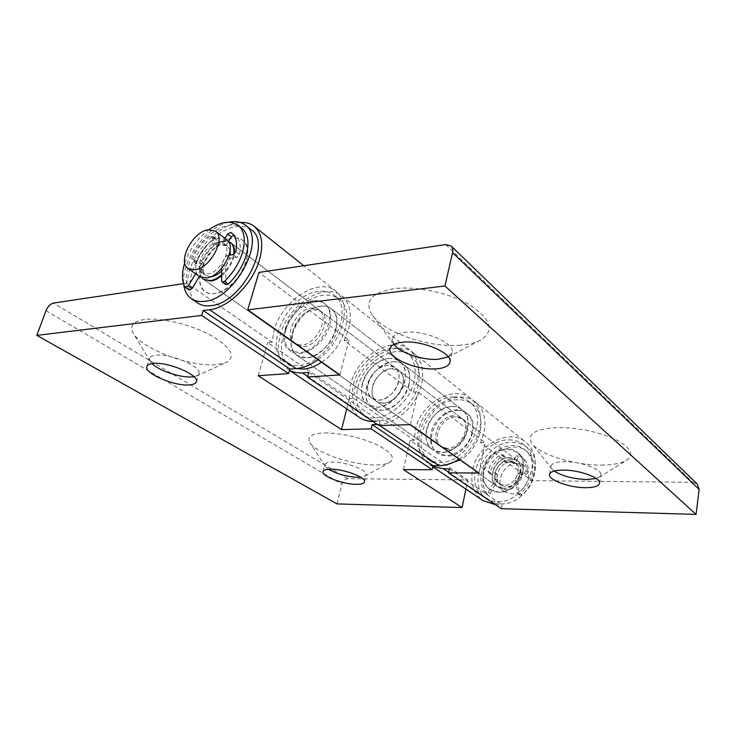 <?xml version="1.0" encoding="UTF-8"?>
<svg xmlns="http://www.w3.org/2000/svg" width="736" height="736" viewBox="0 0 736 736"><rect width="100%" height="100%" fill="white"/><g stroke="black" fill="none" stroke-linecap="round" stroke-linejoin="round"><path stroke-width="0.55" stroke-dasharray="3.68 2.76" d="M144.707 319.47C133.041 321.282 129.223 325.864 133.253 333.206C141.855 349.039 191.25 367.365 216.393 364.706L226.2 362.498C236.219 356.509 231.076 347.438 210.781 335.285C191.029 324.502 161.083 317.336 144.707 319.47M193.899 376.657L196.668 375.857L198.876 373.704C202.382 367.071 170.936 353.317 156.06 355.23C152.334 355.608 150.172 356.638 149.564 358.34L150.135 361.385L151.966 363.621M324.521 432.934C341.504 433.118 358.653 436.908 375.986 444.305C391.267 451.941 395.812 457.976 389.629 462.41C386.556 464.085 381.754 464.922 375.231 464.931C352.608 465.262 315.854 452.907 309.939 442.695C306.664 436.834 311.521 433.587 324.521 432.934M328.56 469.292L325.284 466.376L324.861 464.572C325.376 462.953 327.998 462.107 332.7 462.052C345.846 461.748 368.239 470.341 366.224 474.803L365.01 476.192L360.75 477.241M409.041 384.634C405.462 402.574 383.272 416.309 372.37 407.744C366.519 403.208 364.614 396.29 366.657 386.98C370.502 369.095 392.794 355.442 403.779 364.697C409.087 369.113 410.835 375.765 409.041 384.634M426.576 429.741C424.874 438.555 426.935 445.197 432.768 449.687C443.624 458.142 464.729 445.712 467.682 428.766C469.163 420.376 467.277 413.991 461.996 409.612C451.067 400.448 429.769 412.795 426.576 429.741M459.154 459.062C470.01 451.389 476.91 441.195 479.854 428.481C482.098 415.49 479.191 405.573 471.141 398.746C453.919 383.999 420.366 403.383 415.242 430.008L414.248 440.266L353.639 398.434L355.01 387.624C361.146 359.545 396.235 338.109 413.549 352.976C421.654 359.876 424.35 370.19 421.627 383.944C417.284 404.828 396.051 424.46 378.23 424.424L377.301 424.451M246.118 262.025C240.488 282.468 215.666 300.141 205.215 291.658C199.594 287.187 198.343 279.671 201.48 269.109C207.386 248.851 232.042 231.297 242.632 240.359C247.756 244.692 248.915 251.914 246.118 262.025M286.019 329.434C283.47 339.37 285.099 346.61 290.886 351.155C301.668 359.748 325.211 344.144 329.728 324.953C331.991 315.459 330.492 308.504 325.229 304.088C314.327 294.851 290.812 310.353 286.019 329.434M318.173 359.554C330.4 350.069 338.597 338.091 342.764 323.619C346.196 308.899 343.887 298.098 335.828 291.208C318.642 276.386 281.686 300.73 274.04 330.666L272.118 342.148L186.705 283.185L189.29 271.041C196.742 247.029 221.334 223.358 240.322 222.474M336.978 503.912L341.881 484.214C342.994 480.829 344.982 478.989 347.843 478.676L467.774 479.955L410.099 440.34L414.248 440.266M183.595 283.654L186.705 283.185M272.118 342.148L267.729 342.562L349.37 398.636L353.639 398.434M465.897 489.109L467.774 479.955M258.17 375.7L267.729 342.562M346.776 408.894L349.37 398.636M403.411 469.614L410.099 440.34M601.091 465.069C612.646 465.032 621.138 463.413 626.557 460.221C634.414 454.397 630.623 447.433 615.195 439.318C597.503 431.526 578.137 427.607 557.097 427.57C534.474 428.968 526.166 434.387 532.165 443.817C540.233 454.793 574.595 465.281 601.091 465.069M596.234 478.51L599.086 477.314L600.88 475.005C602.6 469.494 580.805 461.408 564.65 461.702C556.361 461.849 551.816 463.34 551.025 466.182L551.945 468.952L554.208 471.04M460.423 345.193C429.741 348.054 384.91 333.123 372.508 315.413C363.694 301.723 370.889 292.818 394.11 288.678C417.018 285.734 451.297 293.342 471.334 305.872C491.446 320.004 494.445 331.458 480.341 340.244C475.189 342.884 468.556 344.531 460.423 345.193M393.935 344.347L392.408 338.808C393.429 335.276 397.688 333.104 405.186 332.304C424.746 329.949 455.418 343.445 452.06 352.572L448.233 356.886M362.296 383.87C360.226 393.208 362.112 400.145 367.963 404.69C378.865 413.255 401.129 399.418 404.754 381.414C406.585 372.508 404.837 365.838 399.528 361.422C388.544 352.167 366.178 365.912 362.296 383.87M335.818 329.535C331.375 348.634 307.933 364.09 297.132 355.497C291.336 350.952 289.69 343.73 292.192 333.84C296.912 314.852 320.335 299.488 331.246 308.734C336.518 313.15 338.045 320.086 335.818 329.535M289.524 370.254L288.181 369.435C278.815 362.232 276.166 350.759 280.232 335.027C287.767 305.228 324.576 281.106 341.789 295.946C349.848 302.836 352.194 313.61 348.818 328.247L344.098 340.529L413.218 392.187L417.367 380.687C420.127 366.887 417.45 356.537 409.345 349.637C392.03 334.76 356.84 356.362 350.621 384.542C347.254 399.409 350.299 410.44 359.748 417.634M372.839 421.424L379.932 421.222L378.893 425.528M483.442 470.313C482.034 478.639 484.205 485.006 489.955 489.403C500.682 497.692 520.692 486.459 523.103 470.479C524.326 462.567 522.339 456.458 517.132 452.162C506.35 443.146 486.073 454.296 483.442 470.313M472.07 432.078C469.172 448.951 448.141 461.279 437.294 452.833C431.471 448.353 429.401 441.729 431.075 432.952C434.222 416.079 455.446 403.825 466.366 412.988C471.638 417.358 473.542 423.724 472.07 432.078M432.888 466.532L429.787 464.793C420.376 457.7 417.036 447.166 419.778 433.191C424.819 406.677 458.252 387.449 475.456 402.178C483.506 409.004 486.432 418.885 484.214 431.82L480.59 442.529L531.567 480.626L534.824 470.525C536.664 458.28 533.609 448.794 525.67 442.088C508.696 427.588 476.707 445.087 472.475 470.267C470.175 483.534 473.68 493.644 482.982 500.618M495.475 504.703L502.099 504.896L501.363 508.714M445.749 244.573L692.797 482.338L531.567 480.626M480.59 442.529L485.116 442.465L417.928 391.948L413.218 392.187M344.098 340.529L348.956 340.096L258.943 272.421M449.429 468.823L502.099 504.896M692.797 482.338L697.323 484.122M308.724 372.444L379.932 421.222M478.952 473.036L485.116 442.465M410.421 424.663L417.928 391.948M339.931 374.909L348.956 340.096M516.994 463.376C503.286 462.668 493.7 484.895 504.841 491.832L511.226 493.856C524.832 494.877 534.741 472.714 523.958 465.63L516.994 463.376M511.373 459.126C497.619 458.454 487.931 480.838 499.091 487.784L505.503 489.799C519.165 490.783 529.175 468.473 518.356 461.371L511.373 459.126M510.793 462.162C499.79 461.601 492.016 479.504 500.922 485.07L506.092 486.698C517.031 487.462 525.007 469.605 516.332 463.938L510.793 462.162M508.898 460.736C497.886 460.184 490.084 478.124 498.99 483.699L504.169 485.328C515.126 486.082 523.13 468.188 514.446 462.512L508.898 460.736M226.67 239.623L219.181 238.225C203.78 240.157 188.49 269.992 199.668 276.644M230.138 250.203L227.562 246.045L221.619 244.913C209.309 246.385 197.101 270.213 206.043 275.549L210.735 276.718M217.93 242.144C205.611 243.644 193.347 267.545 202.271 272.872L207.81 273.93C220.082 272.789 232.659 248.621 223.873 243.257L217.93 242.144M509.478 457.691C495.705 457.038 485.99 479.467 497.159 486.422L503.571 488.428C517.252 489.412 527.298 467.038 516.47 459.936L509.478 457.691M228.51 241.408L222.861 241.003C208.822 242.77 193.807 268.686 201.738 277.665M221.683 274.786C228.197 268.833 232.19 262.016 233.671 254.343M221.702 270.986C226.522 266.138 229.393 260.829 230.313 255.042M221.674 275.77C228.887 269.413 233.137 262.09 234.425 253.791M319.038 309.847L311.567 308.071C296.452 309 283.038 336.573 294.483 343.51L301.337 345.138C316.379 344.687 330.216 316.876 319.038 309.847L230.966 242.889L223.468 241.463C208.076 243.349 192.878 273.084 204.074 279.754L497.159 486.422M313.582 300.776C292.394 302.22 273.728 340.74 289.837 350.428L299.258 352.673C320.289 352.185 339.793 313.186 324.217 303.306C321.301 301.134 317.759 300.288 313.582 300.776M231.969 238.298C210.413 240.994 189.428 282.302 205.215 291.658C207.773 293.397 210.91 294.014 214.645 293.535C236.054 291.934 257.977 249.835 242.632 240.359C239.789 238.243 236.238 237.562 231.969 238.298M251.206 229.761C247.048 226.614 241.84 225.621 235.584 226.762C204.755 230.92 175.039 289.708 197.745 303.057M228.96 222.226C206.457 226.292 180.798 261.363 183.724 284.05M303.416 346.61C318.449 346.187 332.249 318.43 321.071 311.392L313.6 309.608C298.494 310.518 285.117 338.036 296.571 344.972L303.416 346.61M378.957 400.136C393.604 400.329 405.932 374.569 394.754 367.411L387.394 365.396C372.674 365.636 360.732 391.276 372.214 398.314L378.957 400.136M389.059 358.552C368.432 359.002 351.808 394.864 367.963 404.69L377.246 407.192C397.716 407.578 415.086 371.487 399.528 361.422C396.603 359.232 393.116 358.276 389.059 358.552M320.629 306.167C299.488 307.51 281.014 345.791 297.132 355.497L306.544 357.77C327.538 357.374 346.831 318.642 331.246 308.734C328.33 306.562 324.797 305.707 320.629 306.167M321.779 362.103C345.175 347.125 354.973 309.81 339.121 299.12C334.871 295.881 329.682 294.63 323.573 295.357C293.342 297.556 267.168 352.112 290.389 365.93L296.47 368.561M318.587 291.474C288.31 293.774 261.942 348.57 285.145 362.37C288.797 364.798 293.149 365.838 298.218 365.498C328.201 365.148 356.261 309.396 334.144 295.2C329.894 291.962 324.714 290.72 318.587 291.474M503.249 488.207L496.828 486.192C485.659 479.237 495.383 456.798 509.165 457.452L516.157 459.696C526.976 466.799 516.93 489.182 503.249 488.207M448.528 449.429L441.931 447.479C430.569 440.45 441.25 416.585 455.492 416.88L462.677 419.042C473.699 426.208 462.677 450.092 448.528 449.429M456.872 410.458C460.782 410.338 464.186 411.369 467.084 413.549C482.439 423.623 466.891 457.056 447.111 456.026L438.049 453.358C422.041 443.55 436.908 410.145 456.872 410.458M507.159 448.96L517.132 452.162C532.211 462.153 517.969 493.589 498.806 492.163L489.955 489.403C474.205 479.706 487.812 448.16 507.159 448.96M508.926 439.87C514.473 439.815 519.34 441.388 523.508 444.581C544.852 458.96 524.29 503.838 496.975 501.593C492.366 501.446 488.272 500.176 484.693 497.784C461.96 484.012 481.224 438.914 508.926 439.87M512.072 442.327C517.61 442.281 522.468 443.854 526.626 447.046C547.943 461.417 527.5 506.11 500.25 503.829C495.65 503.682 491.556 502.412 487.986 500.02C465.281 486.257 484.435 441.324 512.072 442.327M447.037 448.371L440.441 446.421C429.07 439.392 439.778 415.49 454.029 415.776L461.214 417.938C472.254 425.104 461.196 449.024 447.037 448.371M383.336 403.236L376.593 401.405C365.12 394.367 376.979 368.837 391.681 368.635L399.022 370.65C410.191 377.816 397.946 403.457 383.336 403.236M393.318 361.818C397.366 361.551 400.853 362.508 403.779 364.697C419.327 374.771 402.077 410.688 381.644 410.265L372.37 407.744C356.215 397.928 372.729 362.213 393.318 361.818M451.757 406.539C455.676 406.41 459.089 407.44 461.996 409.612C477.37 419.704 461.693 453.33 441.848 452.346L432.768 449.687C416.742 439.88 431.738 406.281 451.757 406.539M453.836 396.916C459.586 396.695 464.582 398.194 468.823 401.442C490.59 415.941 467.967 463.993 439.677 462.355C434.902 462.337 430.698 461.104 427.064 458.684C403.963 444.746 425.196 396.759 453.836 396.916M446.412 464.793L443.468 464.95C438.702 464.922 434.507 463.689 430.873 461.27C407.79 447.332 428.895 399.538 457.47 399.758C463.211 399.538 468.197 401.056 472.429 404.294C488.078 415.141 481.298 447.976 460.294 459.871M398.535 381.772C395.913 394.625 379.997 404.496 372.214 398.314C368.092 395.085 366.749 390.154 368.202 383.53C370.953 370.696 386.924 360.87 394.754 367.411C398.599 370.576 399.86 375.369 398.535 381.772M402.831 384.983C400.246 397.79 384.385 407.588 376.593 401.405C372.471 398.176 371.128 393.263 372.563 386.658C375.277 373.879 391.193 364.118 399.022 370.65C402.868 373.824 404.138 378.598 402.831 384.983M357.898 387.467C363.464 361.937 395.342 342.442 411.074 355.884C418.499 362.167 420.955 371.57 418.462 384.118C413.439 409.74 381.763 429.41 366.206 417.386C357.678 410.863 354.908 400.89 357.898 387.467M353.519 384.376C359.15 358.745 391.129 339.112 406.861 352.562C414.285 358.837 416.732 368.276 414.193 380.871C409.106 406.594 377.32 426.411 361.772 414.368C353.234 407.845 350.483 397.845 353.519 384.376M189.189 290.03L188.904 289.717C185.518 283.388 185.408 275.236 188.554 265.264C196.319 239.136 228.105 216.366 241.721 228.105M184.736 262.862L184.819 262.614C189.584 249.145 197.671 238.142 209.07 229.595M225.915 284.749L225.474 266.588L229.531 258.566L236.642 257.398L239.43 254.426C241.233 245.806 239.899 239.642 235.419 235.952L233.726 235.106M225.474 266.588L221.729 263.847L225.805 255.797L229.071 255.254M229.531 258.566L225.805 255.797M224.995 238.354L222.447 242.466C219.678 241.463 216.43 242.043 212.695 244.196L212.584 236.854L212.17 235.888L210.33 236.173C202.372 241.942 196.429 249.513 192.501 258.906L192.694 261.022L193.504 261.17L200.256 260.047L199.355 267.435L195.583 273.764M228.445 241.509L226.136 245.254L222.447 242.466M226.136 245.254C223.367 244.242 220.11 244.812 216.384 246.956L212.695 244.196M216.384 246.956L216.255 239.614L215.841 238.657L214.001 238.933C206.062 244.674 200.137 252.218 196.236 261.584L196.438 263.69L197.248 263.847L203.992 262.743L200.256 260.047M203.992 262.743L203.108 270.121L199.355 267.435M203.108 270.121L199.355 276.423M221.711 268.244L221.729 263.847M517.27 480.433L519.828 474.453L526.065 474.499L528.172 472.466C528.641 465.695 526.599 460.469 522.054 456.78L520.996 456.044L518.448 456.973L514.933 463.091C512.284 461.858 509.413 461.868 506.322 463.091L505.172 457.028L504.657 456.182L503.019 456.136C496.57 459.724 492.228 465.106 489.983 472.264L490.47 474.03L491.234 474.269L497.251 474.306L497.49 480.231L490.139 493.672L487.306 494.298C483.304 488.676 482.025 481.979 483.469 474.214C486.827 453.726 512.817 439.548 526.672 451.251C533.25 456.743 535.79 464.517 534.281 474.554C532.671 482.614 528.66 489.431 522.238 494.997L520.15 495.227L519.561 494.242L517.27 480.433L515.366 479.044L517.932 473.046L524.179 473.082L526.286 471.049C526.764 464.26 524.722 459.025 520.177 455.336L519.119 454.6L516.562 455.529L513.047 461.656C510.388 460.432 507.509 460.442 504.418 461.674L503.268 455.602L502.762 454.747L501.115 454.71C494.656 458.316 490.305 463.698 488.051 470.874L488.538 472.641L489.302 472.88L495.319 472.917L495.558 478.851L488.189 492.329L485.355 492.964C481.344 487.333 480.074 480.617 481.528 472.834C484.904 452.309 510.95 438.076 524.805 449.788C531.392 455.29 533.922 463.073 532.404 473.128C530.785 481.206 526.764 488.042 520.334 493.626L518.236 493.856L517.647 492.872L515.366 479.044M519.828 474.453L517.932 473.046M514.933 463.091L513.047 461.656M506.322 463.091L504.418 461.674M497.251 474.306L495.319 472.917M497.49 480.231L495.558 478.851M379.822 425.509L378.23 424.424M347.843 478.676L53.388 303.066M46.009 310.73L341.881 484.214M307.639 376.427L373.796 421.406M448.684 472.328L496.368 504.749M239.43 254.426L235.722 251.629M236.642 257.398L232.926 254.61M234.361 235.235L232.788 234.03M216.255 239.614L212.584 236.854M214.001 238.933L210.33 236.173M196.236 261.584L192.501 258.906M197.248 263.847L193.504 261.17M188.904 289.717L185.095 287.104M225.437 283.608L221.646 280.904M522.238 494.997L520.334 493.626M528.172 472.466L526.286 471.049M526.065 474.499L524.179 473.082M520.996 456.044L519.119 454.6M518.448 456.973L516.562 455.529M505.172 457.028L503.268 455.602M503.019 456.136L501.115 454.71M489.983 472.264L488.051 470.874M491.234 474.269L489.302 472.88M490.139 493.672L488.189 492.329M487.306 494.298L485.355 492.964M519.561 494.242L517.647 492.872M150.135 361.385L133.253 333.206M146.878 366.482L149.564 358.34M365.01 476.192L389.629 462.41M364.522 481.887L366.224 474.803M432.768 449.687L372.37 407.744L432.768 449.687M471.141 398.746L413.549 352.976M290.886 351.155L289.837 350.428M335.828 291.208L303.775 265.733M325.229 304.088L324.217 303.306M461.996 409.612L403.779 364.697L461.996 409.612M323.049 471.647L324.861 464.572M325.284 466.376L309.939 442.695M196.356 381.818L198.876 373.704M196.668 375.857L226.2 362.498M599.086 477.314L626.557 460.221M599.555 483.331L600.88 475.005M393.972 344.402L372.508 315.413M390.043 348.524L392.408 338.808M297.132 355.497L367.963 404.69L297.132 355.497M341.789 295.946L409.345 349.637M288.181 369.435L289.506 370.328M437.294 452.833L438.049 453.358M475.456 402.178L525.67 442.088M429.787 464.793L432.814 466.836M466.366 412.988L467.084 413.549M331.246 308.734L399.528 361.422L331.246 308.734M449.908 362.342L452.06 352.572M448.178 356.914L480.341 340.244M549.571 474.407L551.025 466.182M551.945 468.952L532.165 443.817M504.841 491.832L499.091 487.784M500.922 485.07L498.99 483.699M206.043 275.549L202.271 272.872M516.47 459.936L230.35 242.429M227.562 246.045L223.873 243.257M516.332 463.938L514.446 462.512M523.958 465.63L518.356 461.371M294.483 343.51L204.074 279.754M461.214 417.938L321.071 311.392M290.389 365.93L285.145 362.37M339.121 299.12L334.144 295.2M440.441 446.421L296.571 344.972M441.931 447.479L496.828 486.192M523.508 444.581L526.626 447.046M484.693 497.784L487.986 500.02M462.677 419.042L516.157 459.696M468.823 401.442L472.429 404.294M427.064 458.684L430.873 461.27M411.074 355.884L406.861 352.562M366.206 417.386L361.772 414.368M235.419 235.952L231.757 233.128M215.841 238.657L212.17 235.888M196.438 263.69L192.694 261.022M526.672 451.251L524.805 449.788M522.054 456.78L520.177 455.336M504.657 456.182L502.762 454.747M490.47 474.03L488.538 472.641M487.618 494.601L485.659 493.258M520.15 495.227L518.236 493.856"/><path stroke-width="1.1" d="M151.966 363.621C158.866 370.705 180.743 377.936 191.884 376.896L193.899 376.657M153.355 363.455C149.638 363.805 147.476 364.817 146.878 366.482C143.732 373.235 174.524 386.4 189.373 384.91C193.393 384.624 195.721 383.594 196.356 381.818C199.824 375.323 168.25 361.652 153.355 363.455M360.75 477.241L357.981 477.342C346.877 476.753 337.07 474.067 328.56 469.292M330.887 469.209C344.043 468.979 366.51 477.526 364.522 481.887C363.961 483.552 361.21 484.371 356.279 484.334C343.16 484.408 321.227 476.118 323.049 471.647C323.555 470.056 326.177 469.246 330.887 469.209M432.188 469.724L371.128 428.849L341.522 429.594L258.17 375.7L288.595 373.612L201.646 315.413L36.8 335.368L336.978 503.912L462.107 507.564L403.411 469.614L432.188 469.724L433.062 465.704L438.96 465.713C445.758 465.667 452.493 463.45 459.154 459.062M240.322 222.474C245.769 222.116 250.369 223.376 254.104 226.256C261.952 233.018 263.736 244.232 259.468 259.9C252.752 283.765 228.234 308.025 209.558 309.736L203.182 310.537L201.646 315.413M288.595 373.612L289.864 369.04L296.12 368.589C303.352 368.009 310.702 365.001 318.173 359.554M36.8 335.368L46.009 310.73C47.877 306.47 50.333 303.913 53.388 303.066L183.595 283.654M289.864 369.04L203.182 310.537M462.107 507.564L465.897 489.109M433.062 465.704L372.158 424.598L371.128 428.849M377.301 424.451L372.158 424.598M341.522 429.594L346.776 408.894M554.208 471.04C562.341 476.128 573.151 478.952 586.62 479.522L596.234 478.51M585.276 487.692C593.906 487.701 598.662 486.248 599.555 483.331C601.266 477.931 579.388 469.881 563.206 470.092C554.898 470.184 550.353 471.629 549.571 474.407C547.998 479.89 569.176 487.683 585.276 487.692M448.233 356.886L438.398 359.251C423.016 360.594 399.804 352.894 393.972 344.402L393.935 344.347M436.246 368.837C416.732 370.585 386.961 357.724 390.043 348.524C391.055 345.055 395.315 342.939 402.822 342.185C422.418 339.968 453.238 353.39 449.908 362.342C448.794 366.059 444.24 368.23 436.246 368.837M307.482 377.034L378.893 425.528L410.421 424.663L478.952 473.036L448.574 472.862L501.363 508.714L696.054 514.39L444.958 285.964L247.738 309.838L339.931 374.909L307.482 377.034L308.724 372.444L302.422 372.876C297.537 373.189 293.241 372.315 289.524 370.254M289.506 370.328L359.748 417.634C363.492 420.109 367.862 421.378 372.839 421.424M448.574 472.862L449.429 468.823L443.514 468.804L432.888 466.532M432.814 466.836L482.982 500.618L495.475 504.703M444.958 285.964L452.576 252.614C453.164 249.789 452.677 247.59 451.104 245.99L445.749 244.573L258.943 272.421L247.738 309.838M451.104 245.99L697.323 484.122L699.145 489.458L452.576 252.614M696.054 514.39L699.145 489.458M188.168 268.539L199.668 276.644L206.522 277.96C221.858 276.598 237.636 246.339 226.67 239.623L215.464 231.113L207.984 229.752C192.556 231.822 177.036 261.933 188.168 268.539L195.012 269.808C210.367 268.318 226.384 237.765 215.464 231.113M210.735 276.718L211.582 276.626C214.93 276.055 218.307 274.178 221.702 270.986M201.738 277.665L203.449 279.312L210.303 280.637C214.02 280.048 217.81 278.098 221.683 274.786M233.671 254.343C234.453 248.796 233.349 244.83 230.35 242.429L228.51 241.408M230.313 255.042L230.138 250.203M203.449 279.312L210.928 281.088C214.424 280.536 218.003 278.76 221.674 275.77M234.425 253.791C234.913 248.74 233.763 245.106 230.966 242.889M183.724 284.05C184.405 290.748 186.972 295.66 191.424 298.77L197.745 303.057C201.305 305.422 205.666 306.296 210.836 305.67C241.362 303.747 273.01 243.358 251.206 229.761L245.217 225.041C241.068 221.904 235.87 220.92 229.604 222.088L228.96 222.226M191.424 298.77C194.985 301.134 199.346 301.99 204.516 301.346C235.069 299.294 266.984 238.584 245.217 225.041M296.47 368.561L303.453 369.086C309.442 368.616 315.551 366.289 321.779 362.103M460.294 459.871L446.412 464.793M209.07 229.595C220.772 221.619 230.442 220.165 238.078 225.253L241.721 228.105C248.198 233.643 249.633 242.898 246.026 255.861C242.659 266.368 236.771 275.77 228.353 284.059L225.915 284.749L222.134 282.035L221.646 280.904L221.711 268.244M238.078 225.253C244.545 230.782 245.962 240.046 242.319 253.046C238.924 263.58 233.008 273.019 224.572 281.345L222.134 282.035M229.071 255.254L232.926 254.61L235.722 251.629C237.553 242.981 236.228 236.817 231.757 233.128L230.699 232.42L227.617 234.094L224.995 238.354M233.726 235.106L231.288 236.9L228.445 241.509M195.583 273.764L188.398 285.78L185.095 287.104C181.755 280.839 181.636 272.752 184.736 262.862M199.355 276.423L192.206 288.402L189.189 290.03L185.38 287.426M438.96 465.713L379.822 425.509M296.12 368.589L209.558 309.736M302.422 372.876L307.639 376.427M443.514 468.804L448.684 472.328M228.353 284.059L224.572 281.345M232.788 234.03L230.699 232.42M231.288 236.9L227.617 234.094M192.206 288.402L188.398 285.78M303.775 265.733L254.104 226.256"/></g></svg>
